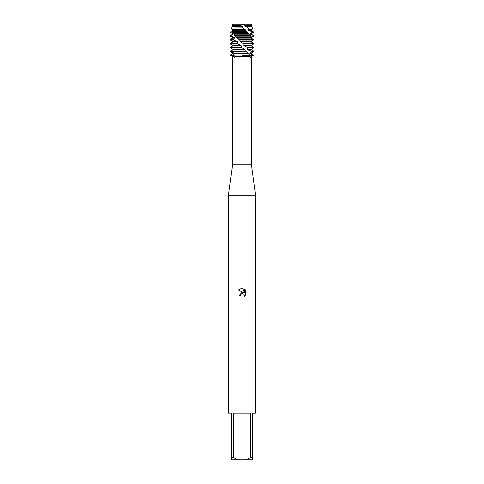 <?xml version="1.0" encoding="UTF-8"?>
<svg xmlns="http://www.w3.org/2000/svg" width="484" height="484" viewBox="0 0 484 484"><rect width="100%" height="100%" fill="white"/><g stroke="black" fill="none" stroke-linecap="round" stroke-linejoin="round"><path stroke-width="0.73" d="M242 27.08L231.872 26.916L231.618 28.998L243.845 28.998L241.855 26.916L242.23 26.432L240.711 25.549L239.743 24.2L232.471 24.2L251.529 24.2L251.825 25.549L251.281 26.432L252.128 26.916L246.683 26.916L248.97 28.998L252.588 28.998L251.281 29.748L251.281 30.317L253.108 31.369L251.22 31.369L252.079 32.452L253.344 32.452L251.281 33.638L251.281 34.207L253.67 35.586L253.67 36.155L251.281 37.528L251.281 38.097L253.313 39.476L253.126 40.039M231.521 51.709L246.362 51.709L245.2 50.741L244.432 49.199L241.147 47.25L230.33 47.25L230.354 47.819L232.731 49.199L232.78 49.767L231.243 51.141L233.675 53.089L233.826 55.031L234.879 56.664C234.45 57.535 234.032 57.535 233.621 56.664L232.665 56.664L232.665 164.215L251.335 164.215L255.612 195.33L255.612 413.13L252.503 413.13L252.503 457.465L250.664 457.465L246.114 459.8L252.503 459.8L252.503 457.465M241.147 47.25L241.298 45.877L240.76 45.308L236.694 43.36L237.759 41.987L237.287 41.418L233.53 40.039L233.076 39.476L234.885 38.097L234.546 37.528L230.33 35.586L232.719 34.207L232.719 33.638L230.656 32.452L230.977 31.369L232.762 30.317L232.834 29.748L232.937 30.317L232.024 31.369L232.453 32.452L234.123 33.638L234.716 35.586L239.749 40.257L240.548 41.987L244.105 43.929L243.7 45.308L244.226 45.877L248.395 47.819L247.106 49.199L247.554 49.767L251.287 51.141L251.686 51.709L249.72 53.089L250.016 53.651L253.374 55.315L250.785 56.664L251.335 56.664L251.335 164.215M250.785 56.664C250.573 57.535 250.228 57.535 249.75 56.664L249.708 55.031L233.826 55.031M234.879 56.664L249.75 56.664M232.665 164.215L228.387 195.33L255.612 195.33M241.716 293.752L240.675 294.702L240.469 295.585L239.181 295.585L242 292.366L243.561 292.554L238.358 289.995L242 288.198L242.793 288.282L244.378 292.856L244.378 288.942L245.642 290.219L245.642 295.046L244.178 296.45L244.384 295.573L243.809 294.193L242 293.667L242.895 293.673M246.114 459.8L237.886 459.8L233.336 457.465L233.336 413.13L250.664 413.13L250.664 457.465M242 55.315L249.95 55.315L242 55.315M240.469 295.585L240.602 294.871M244.359 295.258L244.178 296.45L245.642 295.046M243.561 292.554L239.181 295.585M245.642 290.219L244.378 288.942M242.793 288.282L242.121 288.204M242 288.198L238.358 289.995M230.287 55.315L233.832 55.315L230.287 55.315M233.621 56.664L230.33 55.031L232.719 53.651L232.719 53.089L230.444 51.709L230.559 51.141L232.296 50.173M242 24.496L242.563 24.448M250.167 55.315L253.713 55.315L250.167 55.315M230.33 55.031L232.665 56.664M228.387 195.33L228.387 413.13L231.497 413.13L231.497 459.8L237.886 459.8M231.497 457.465L233.336 457.465M232.719 53.089L231.848 52.587M251.686 51.709L253.67 51.709L251.281 53.089L251.281 53.651L253.295 55.031M249.72 53.089L251.281 53.089M232.719 53.651L232.81 53.089M250.016 53.651L251.281 53.651M245.721 51.141L231.243 51.141M230.559 55.031L232.901 53.651M247.554 49.767L251.281 49.767L253.67 51.141L251.287 51.141M247.106 49.199L251.281 49.199L251.281 49.767M248.395 47.819L253.67 47.819L251.281 49.199M240.76 45.308L232.719 45.308L232.719 45.877L230.33 47.25L232.719 45.877L241.298 45.877M244.226 45.877L251.281 45.877L253.67 47.25L247.82 47.25M243.7 45.308L251.281 45.308L251.281 45.877M232.719 45.308L230.33 43.929L237.311 43.929M244.105 43.929L253.67 43.929L251.281 45.308M236.694 43.36L230.33 43.36L232.719 41.987L237.759 41.987M240.548 41.987L251.281 41.987L253.67 43.36L243.434 43.36M232.719 41.987L232.719 41.418L237.287 41.418M251.281 41.509L251.281 41.987L251.281 41.418L240.022 41.418M232.719 41.418L230.33 40.039L233.53 40.039M239.483 40.039L253.186 40.039L252.969 39.476L238.824 39.476M233.076 39.476L230.33 39.476L232.719 38.097L234.885 38.097M232.719 38.097L232.719 37.528L234.546 37.528M235.254 36.155L253.616 36.155L251.281 37.528M251.244 37.528L251.281 38.097L250.724 38.097L250.524 37.528L251.014 36.155L250.567 35.586L234.716 35.586M232.719 37.528L230.33 36.155L231.08 36.155M230.856 35.586L233.125 34.207L232.986 33.638L230.868 32.573M232.719 34.207L233.125 34.207M252.079 32.452L250.192 33.638L250.434 34.207L251.281 34.207M250.434 34.207L253.537 35.586M250.192 33.638L251.281 33.638M232.453 32.452L247.512 32.452L246.338 31.369L232.024 31.369M248.97 28.998L247.856 29.748L248.268 30.317L251.281 30.317M248.268 30.317L251.22 31.369M247.856 29.748L251.281 29.748M251.529 24.2L243.41 24.2L245.067 25.549L244.601 25.864L245.116 26.432L251.281 26.432M245.116 26.432L246.683 26.916M231.872 26.916L232.719 26.432L242.23 26.432M244.601 25.864L251.281 25.864M232.719 26.432L232.719 25.864L241.685 25.864M245.067 25.549L251.825 25.549M232.719 25.864L232.175 25.549L240.711 25.549M230.33 47.269L230.354 47.819L241.825 47.819M253.289 39.96C248.141 42.907 252.224 41.231 253.58 39.73M252.969 39.476L250.724 38.097L237.099 38.097M250.567 35.586L248.891 34.424L247.512 32.452M246.338 31.369L245.315 29.748L243.845 28.998M249.708 55.031L246.362 51.709M231.618 28.998L232.828 29.748L245.315 29.748M248.425 33.638L234.123 33.638L234.425 34.207L248.8 34.207M232.937 30.317L245.818 30.317M236.652 37.528L250.524 37.528M232.731 49.199L244.432 49.199M232.78 49.767L244.946 49.767M233.941 53.651L248.135 53.651M233.675 53.089L247.735 53.089M251.335 56.664L253.67 55.031M232.471 24.2L232.175 25.549M252.128 26.916L252.588 28.998M253.108 31.369L253.344 32.452M253.67 35.586L253.67 36.155M230.33 35.586L230.33 36.155M230.33 39.476L230.33 40.039M253.67 43.36L253.67 43.929M230.33 43.36L230.33 43.929M253.67 47.25L253.67 47.819M253.67 51.141L253.67 51.709"/></g></svg>
